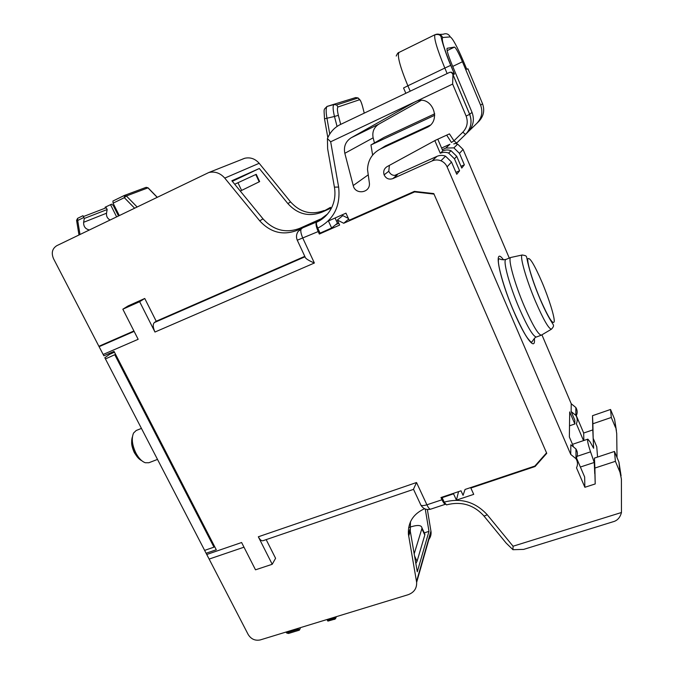 <?xml version="1.0" encoding="UTF-8"?>
<svg xmlns="http://www.w3.org/2000/svg" width="674" height="674" viewBox="0 0 674 674"><rect width="100%" height="100%" fill="white"/><g stroke="black" fill="none" stroke-linecap="round" stroke-linejoin="round"><path stroke-width="1.01" d="M331.557 207.845L321.742 212.259L330.504 207.348M299.433 230.5L302.634 227.863L316.502 222.041L320.445 219.075L299.703 228.351C285.784 233.516 273.543 230.348 262.995 218.839L231.856 180.758L259.322 168.492L287.857 203.582C297.537 214.189 308.835 217.079 321.742 212.259M259.322 168.492L232.319 181.331M338.828 223.288L335.669 224.686M348.66 219.084L343.732 223.263L337.337 220.036L342.805 215.604L348.348 218.393M425.252 509.022L428.984 531.348L424.3 532.864M410.458 521.786L410.281 531.163L417.282 571.779L428.984 531.348M302.634 227.863L296.813 230.466C282.751 235.673 270.392 232.463 259.734 220.845L224.762 178.105C220.272 173.058 214.964 171.188 208.839 172.502L56.827 245.656C52.235 248.571 51.131 252.927 53.532 258.698L98.893 346.284L133.915 330.976M297.377 240.433L305.061 256.904C305.238 258.403 308.338 260.442 314.379 263.012L154.961 332.038L139.644 301.699L122.837 309.206L138.162 339.308L103.164 354.465L103.855 355.805L114.049 351.39L216.278 549.765L206.118 553.253L206.758 554.483L241.612 542.519L255.505 569.816L272.212 564.281L258.327 536.79L416.524 482.517L426.903 504.809L441.992 499.771L440.964 497.53L461.008 490.815L463.063 495.314L465.043 489.459L534.861 466.063L546.547 452.861L434.014 194.104L414.611 191.905L415.041 191.458M343.732 223.263L414.611 191.905M206.758 554.483L248.217 634.579C251.141 639.163 255.143 640.94 260.24 639.929L408.014 594.754C414.005 592.564 416.886 588.436 416.642 582.353L408.402 534.128C407.871 522.358 413.255 513.891 424.553 508.71M103.855 355.805L98.893 346.284L99.103 346.68L134.126 331.389M154.961 332.038C152.905 327.463 152.695 324.304 154.329 322.568L156.216 321.237L304.8 256.339M316.502 222.041C315.508 223.439 316.064 226.616 318.179 231.561L319.333 234.055L339.637 225.074L337.337 220.036M208.148 557.221L204.18 549.521M204.171 549.546L206.118 553.253M320.976 232.732L319.333 234.055M441.992 499.771C443.29 502.501 444.427 503.975 445.396 504.203M103.164 354.465L99.103 346.68M122.837 309.206L128.119 305.92L144.758 298.472L156.216 321.237M139.644 301.699L144.758 298.472M272.212 564.281L275.582 558.299L266.171 539.621M416.524 482.517L413.389 489.408L262.953 540.725C261.461 541.054 259.92 539.739 258.327 536.79M242.505 159.106L244.763 158.264C250.34 157.059 255.151 158.735 259.178 163.293L290.57 201.922C300.157 212.428 311.346 215.292 324.143 210.507M427.367 509.527L431.048 531.803C431.301 534.929 430.416 537.658 428.386 540M511.187 257.384L510.782 257.476C507.589 258.193 514.489 283.476 524.448 306.577C532.687 325.331 538.315 334.86 541.348 335.155L541.626 334.995M338.626 187.052L334.422 187.136L327.64 148.777L327.412 138.566C330.277 131.885 334.759 127.133 340.859 124.302L449.356 72.497C450.687 71.832 451.892 72.522 452.953 74.57L452.633 84.073L414.426 102.187L351.179 137.782C345.627 141.422 343.504 146.603 344.827 153.31L353.21 185.544C355.232 195.039 370.169 193.126 369.428 183.412L367.515 169.494C367.928 160.083 372.259 153.234 380.498 148.946L426.474 127.689C443.029 120.848 431.343 93.416 415.294 101.74L330.673 141.776L338.626 187.052C340.724 206.101 333.765 219.791 317.757 228.132L320.066 233.128L331.642 228.006L328.415 220.971L345.964 213.153L349.183 220.238L414.375 191.382L433.786 193.59L546.749 453.324L535.063 466.526L470.848 488.035L473.721 494.362L456.424 500.116L453.543 493.831L442.119 497.665L444.174 502.13C460.906 497.665 475.237 501.844 487.176 514.675L513.057 546.226L512.956 549.698L506.157 543.092L483.814 515.863M513.057 546.226L621.462 512.501L621.403 479.029L619.962 472.179L615.396 461.328L594.889 468.051L595.209 483.949L584.872 487.285L576.506 467.832C577.955 464.757 577.786 461.715 575.984 458.708L570.743 454.419L447.098 166.857C445.826 164.018 443.762 161.987 440.914 160.783C437.931 159.637 434.983 159.696 432.051 160.96L436.963 156.36C439.802 155.138 442.658 155.079 445.531 156.183L451.504 162.055L456.753 174.28L459.584 170.758L454.47 158.811L448.64 153.082C445.834 152.012 443.045 152.071 440.274 153.268L434.84 140.622M468.834 131.144L476.855 123.342C481.784 118.051 483.047 112.027 480.638 105.262L462.448 61.755C458.573 52.741 455.927 47.846 454.495 47.079L447.123 48.292C446.508 49.724 448.159 55.268 452.094 64.915L472.036 112.364C474.681 119.736 473.325 126.291 467.967 132.037L456.686 143.014L453.964 140.815L449.44 133.882L435.631 140.192L387.078 166.63C384.079 168.601 383.093 171.339 384.113 174.852C386.008 178.627 388.923 179.874 392.866 178.61L432.051 160.96M617.03 457.545L616.71 433.542L614.57 419.127L616.407 430.61M614.57 419.127L610.543 409.472L611.293 417.459L615.404 427.308M583.524 440.602L576.337 423.727C577.643 420.913 577.483 418.133 575.866 415.411L575.849 407.517C577.433 410.188 577.584 412.909 576.304 415.681L583.684 433.028L592.791 429.928L592.505 415.698L610.543 409.472M575.849 407.517L571.223 403.734L541.913 334.826M509.274 258.075L463.072 149.434L459.466 153.369L453.88 147.876L445.851 148.053L449.878 144.287L441.588 148.044M455.91 143.587L457.663 144.11L463.072 149.434M421.023 100.434L378.864 124.126C373.935 127.344 372.031 131.91 373.143 137.816L374.441 142.947M535.131 465.751L535.063 466.526M426.474 127.689L430.164 125.195L385.292 145.955L380.498 148.946M442.287 149.67L445.851 148.053M583.684 433.028L583.844 440.493M584.872 487.285L584.644 476.981L576.472 457.924C577.888 454.899 577.719 451.917 575.958 448.968L570.836 444.781L570.743 454.419M573.288 446.137L569.361 436.979L569.69 411.915L574.838 423.971L574.838 420.205L571.148 411.553L571.223 403.734M437.788 139.206L442.81 150.9C445.531 149.721 448.269 149.662 451.024 150.715L456.745 156.334L461.749 168.062L464.352 164.827L459.466 153.369M619.962 472.179L618.934 462.086L614.469 451.462L594.443 458.101L595.209 483.949M618.934 462.086L621.074 475.81M597.568 457.065L596.751 446.719L593.171 438.26L592.876 423.769L611.293 417.459M592.791 429.928L593.617 448.252L590.188 442.026L587.838 439.145C587.105 440.038 588.006 444.267 590.55 451.833L594.249 462.457L594.754 473.679M470.974 487.471L470.848 488.035M453.695 493.267L453.543 493.831M442.279 497.092L442.119 497.665M458.547 491.641L456.424 500.116M335.062 218.014L337.447 223.22L331.642 228.006M614.469 451.462L615.396 461.328M594.443 458.101L594.889 468.051M327.488 214.046L316.704 222.184C323.394 219.109 328.406 214.189 331.768 207.423C334.708 201.147 335.61 194.457 334.456 187.355M317.757 228.132C316.435 225.04 316.081 223.06 316.704 222.184M487.176 514.675C484.977 516.006 483.73 516.25 483.443 515.399C473.274 504.632 460.957 501.127 446.474 504.885L444.174 502.13M592.505 415.698L592.876 423.769M580.381 467.031L594.249 462.457M394.661 175.451L436.963 156.36M392.866 178.61L397.323 174.903C393.481 176.141 390.634 174.92 388.78 171.238L389.378 165.383M372.629 155.071L370.953 144.952L383.969 137.454L434.73 113.805M621.462 512.501C620.122 517.615 617.3 520.707 613.02 521.777L523.656 549.394L512.956 549.698M575.866 415.411L571.148 411.553M569.513 425.808L574.838 423.971M380.743 148.802L385.292 145.955M370.953 144.952L434.73 115.271M461.008 166.318L464.352 164.827M455.936 172.375L459.584 170.758M442.81 150.9L440.274 153.268M467.941 68.773L466.779 69.304L463.493 61.435C457.107 46.54 452.692 38.367 450.249 36.918L442.666 37.491C441.293 39.286 444.014 48.562 450.822 65.302L454.503 74.056L451.117 72.135M454.503 74.056L452.953 74.57M446.677 135.145L451.445 142.45L453.964 140.815L462.819 132.197C467.2 127.479 468.304 122.104 466.13 116.063L452.633 84.073M337.076 126.501L334.473 116.476L324.506 118.809C323.992 108.025 323.309 110.224 327.134 106.408C325.862 107.781 325.828 111.817 327.008 118.506L329.729 133.974M326.831 106.509L333.9 104.537C332.695 105.826 332.889 109.803 334.473 116.476L338.356 115.347C337.236 110.578 337.11 107.789 337.994 106.981L359.394 99.794C360.329 99.946 361.374 102.136 362.528 106.366L364.246 113.139L362.545 106.366C360.388 99.289 359.916 100.081 359.655 99.567L358.13 97.957L355.737 97.553L327.21 106.374L355.737 97.553M327.412 138.566L330.673 141.776M141.43 428.42L136.199 430.501L133.578 433.011C131.295 438.294 132.079 445 135.929 453.122C138.718 458.269 141.835 461.479 145.272 462.735L148.887 462.735L157.489 459.424M83.803 217.491L77.704 220.474L77.62 218.325L82.978 215.705L84.292 218.452L83.635 222.294C83.483 226.498 85.387 229.05 89.347 229.944M84.292 218.452L107.166 209.538L106.273 207.752L105.06 207.255L111.665 204.155L113.325 205.595L118.464 215.882M79.995 234.459L77.704 220.474L76.583 220.339L77.62 218.325L82.953 215.714M107.166 209.538L106.517 213.22C106.214 216.202 107.368 218.452 109.98 219.977M157.067 197.229L147.96 187.861L126.383 195.974L124.328 197.676L113.089 203.169L112.954 201.02L124.151 195.536M157.177 197.179L148.086 187.835L146.165 187.321L148.162 187.911M241.595 190.43L259.195 181.828L255.775 174.524L237.956 182.738L241.595 190.43L240.289 191.071M110.485 204.601L116.585 216.784M113.089 203.169L119.256 215.495M234.712 184.246L237.956 182.738M259.642 181.576L259.195 181.828M255.775 174.524L256.246 174.322L259.65 181.601M114.479 352.224L109.727 354.271L109.298 353.446M104.815 357.726L204.635 550.38L104.815 357.726L109.727 354.271M115.574 354.356L105.464 358.922M114.841 354.878L213.978 547.162L204.635 550.38M214.526 546.37L213.978 547.162M299.947 627.789L300.267 628.421L299.332 630.165L297.9 628.412M286.72 631.833L287.528 632.642L286.694 632.962L285.835 632.102M334.843 619.136L327.893 621.099L327.454 620.451L333.672 618.555L333.563 617.51M335.787 616.828L335.871 617.645L333.672 618.555L334.599 619.406L335.635 618.58M327.084 619.49L327.454 620.451M414.552 555.966L417.054 561.257L424.805 535.046L421.848 528.745L414.19 553.843M417.054 561.257L415.85 563.498M424.173 532.595L424.805 535.046M421.848 528.745L421.983 527.927C421.486 525.172 417.939 524.768 411.342 526.723L408.655 527.599M299.703 228.351L296.813 230.466M154.329 322.568L305.002 256.777M318.179 231.561L297.276 240.214C296.004 237.122 296.29 234.215 298.11 231.477L301.32 228.831C300.267 230.247 300.789 233.423 302.896 238.335L314.379 263.012M413.499 489.265L420.466 504.203C420.643 505.837 422.792 506.039 426.903 504.809C428.394 507.876 429.65 509.333 430.661 509.165L445.438 504.253M259.178 163.293L224.762 178.105M262.995 218.839L259.734 220.845M287.857 203.582L290.57 201.922M410.281 531.163L408.663 536.1M416.524 581.51L430.947 531.019M534.339 338.365C535.923 351.853 525.56 339.123 513.992 311.894C498.945 277.326 492.972 245.033 503.529 259.894M510.833 257.443L505.947 259.431C502.526 259.945 509.317 285.338 519.359 308.549C527.683 327.438 533.387 336.924 536.47 337L541.365 335.155L551.416 329.207C548.703 328.819 543.446 319.661 535.645 301.741C526.209 279.693 519.41 255.64 522.207 254.991L510.782 257.476M542.14 282.507C534.347 264.562 529.579 256.684 527.835 258.867C526.95 262.489 532.704 281.462 540.051 298.801C548.333 317.606 553.068 325.188 554.255 321.54C554.609 316.738 548.956 298.683 542.14 282.507M416.347 101.294L414.426 102.187M338.356 115.347L340.699 124.387M480.638 105.262L482.525 103.703C484.884 110.334 483.646 116.24 478.81 121.43L476.855 123.342M451.504 162.055L447.098 166.857M456.745 156.334L454.47 158.811M452.995 74.637L469.694 114.302L472.036 112.364M482.525 103.703L467.967 68.841M439.549 34.433L443.189 34.248C446.306 33.085 448.657 33.978 450.249 36.918M405.841 93.282L403.549 87.982L407.871 85.792L410.205 91.192M447.14 73.559L444.823 68.066L407.871 85.792C399.994 66.701 397.037 55.588 398.983 52.446L434.983 34.711C433.635 37.584 436.912 48.697 444.823 68.066L450.822 65.302M456.719 142.998L453.779 143.95L456.686 143.014L465.523 134.429L462.819 132.197M368.088 174.937L353.21 185.544M373.143 137.816L344.827 153.31M378.864 124.126L351.179 137.782M577.096 456.323L590.55 451.833M447.14 50.651L454.495 47.079M452.717 66.414L462.448 61.755M466.13 116.063L469.694 114.302C472.398 121.834 471.016 128.54 465.549 134.412L465.523 134.429C470.966 128.565 472.348 121.868 469.652 114.336L453.012 74.822M359.394 99.794L358.13 97.957L336.596 104.967L333.9 104.537L336.596 104.967L337.994 106.981M435.758 34.416C438.858 33.574 441.158 34.601 442.666 37.491M132.416 436.836C130.933 441.318 131.691 446.694 134.707 452.953C136.78 456.812 139.122 459.39 141.742 460.687M106.273 207.752L83.458 216.531M106.517 213.22L83.635 222.294M134.522 208.123L124.328 197.676L124.505 195.401L112.954 201.02M137.041 206.901L126.383 195.974L124.505 195.401L145.896 187.423M286.77 633.046L288.506 633.467L287.528 632.642L298.363 629.339M336.259 616.685L335.879 617.915L336.385 616.651M420.93 505.197C423.28 508.878 426.524 510.201 430.661 509.165M209.125 559.083L243.988 547.187M410.019 529.208L408.402 534.128M431.048 531.803L416.642 582.353M244.763 158.264L208.839 172.502M505.947 259.431C499.619 260.425 499.94 258.235 499.131 258.968C495.887 259.086 503.411 287.731 514.018 311.818C520.168 325.584 524.726 334.405 527.683 338.281C530.337 341.659 531.719 342.906 531.82 342.03L532.713 340.758C534.524 338.087 535.779 336.832 536.47 337M522.207 254.991C527.439 255.952 526.158 255.488 527.7 262.27C530.261 273.366 534.372 285.582 540.026 298.911C548.434 318.743 553.388 324.287 553.16 324.624C553.994 325.576 553.421 327.109 551.416 329.207M388.78 171.238L384.113 174.852M572.504 444.326L587.838 439.145M575.958 448.968L575.984 458.708M327.808 137.563L324.514 118.86M440.914 160.783L445.531 156.183M448.64 153.082L451.024 150.715M453.88 147.876L457.663 144.11M396.211 56.043C397.34 53.583 398.267 52.387 398.983 52.446M454.259 73.702L450.738 65.336C445.185 52.462 441.605 39.656 441.386 38.233C441.049 35.115 438.909 33.944 434.983 34.711M340.859 124.302L449.356 72.497M131.666 442.161C131.489 444.688 132.357 448.109 134.244 452.439M137.504 457.199L134.488 452.903M78.976 234.956L76.592 220.423M288.506 633.467L299.332 630.165M424.932 534.221L421.983 527.927"/></g></svg>
